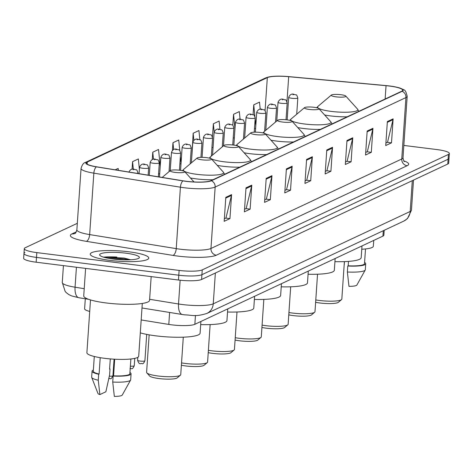 <?xml version="1.0" encoding="UTF-8"?>
<svg xmlns="http://www.w3.org/2000/svg" width="473" height="473" viewBox="0 0 473 473"><rect width="100%" height="100%" fill="white"/><g stroke="black" fill="none" stroke-linecap="round" stroke-linejoin="round"><path stroke-width="0.71" d="M384.206 230.28L383.875 235.176A18.329 3.246 -176.1 0 1 382.941 236.098L194.852 324.307A18.329 3.246 -176.1 0 1 168.802 324.425L141.179 319.943M89.71 311.423A18.329 3.246 -176.1 0 1 84.614 308.792L85.294 298.776M24.909 252.529A18.329 3.246 3.9 0 0 23.975 253.457L23.65 258.258A18.329 3.246 3.9 0 0 36.167 262.208L178.463 280.022A18.329 3.246 3.9 0 0 201.587 279.484L447.765 164.036A18.329 3.246 3.9 0 0 448.694 163.108L449.025 158.313A18.329 3.246 3.9 0 1 448.091 159.235A18.329 3.246 3.9 0 0 449.025 158.313L449.35 153.512A18.329 3.246 3.9 0 0 436.833 149.557L403.836 145.43M77.318 223.309L25.235 247.734A18.329 3.246 3.9 0 0 24.306 248.656A18.329 3.246 3.9 0 0 36.823 252.612L179.113 270.42A18.329 3.246 3.9 0 0 202.237 269.888L201.912 274.689L448.091 159.235L201.912 274.689A18.329 3.246 3.9 0 1 178.788 275.221A18.329 3.246 3.9 0 0 201.912 274.689L201.587 279.484M36.823 252.612L36.492 257.407L178.788 275.221L36.492 257.407A18.329 3.246 3.9 0 1 23.975 253.457A18.329 3.246 3.9 0 0 36.492 257.407L36.167 262.208M128.739 251.772A29.326 5.191 3.9 0 0 90.248 254.107A29.326 5.191 3.9 0 0 110.274 260.434A29.326 5.191 3.9 0 0 148.764 258.098A29.326 5.191 3.9 0 0 128.739 251.772A29.326 5.191 3.9 0 0 90.248 254.107A29.326 5.191 3.9 0 0 110.274 260.434A29.326 5.191 3.9 0 0 148.764 258.098A29.326 5.191 3.9 0 0 128.739 251.772M389.35 86.033A19.553 3.465 -176.1 0 1 402.7 90.248A19.553 3.465 -176.1 0 1 401.707 91.236L210.917 180.71A19.553 3.465 -176.1 0 1 183.134 180.828L96.551 166.792A19.553 3.465 -176.1 0 1 86.323 163.019A19.553 3.465 -176.1 0 1 87.322 162.032L267.322 77.619A19.553 3.465 -176.1 0 1 288.678 76.691L386.045 85.672A19.553 3.465 -176.1 0 1 389.35 86.033M389.504 85.956A20.037 3.548 3.9 0 0 386.116 85.589L288.749 76.608A20.037 3.548 3.9 0 0 270.249 76.679A20.037 3.548 3.9 0 0 266.861 77.56L86.855 161.973A20.037 3.548 3.9 0 0 96.321 166.851L182.903 180.893A20.037 3.548 3.9 0 0 211.384 180.763L402.168 91.289A20.037 3.548 3.9 0 0 399.082 87.807A20.037 3.548 3.9 0 0 389.504 85.956M225.81 197.324L224.172 221.317L229.943 218.609L231.581 194.616L225.81 197.324M224.35 218.745L225.964 217.988L231.451 195.438A4.89 4.582 -115.1 0 0 231.581 194.616M225.757 218.088L229.943 218.609M246.001 187.852L244.37 211.845L250.14 209.143L251.772 185.144L246.001 187.852M244.541 209.279L246.161 208.522L251.648 185.972A4.89 4.582 -115.1 0 0 251.772 185.144M245.954 208.617L250.14 209.143M266.198 178.38L264.561 202.379L270.331 199.671L271.969 175.672L266.198 178.38M264.738 199.807L266.352 199.05L271.839 176.5A4.89 4.582 -115.1 0 0 271.969 175.672M266.145 199.145L270.331 199.671M286.39 168.908L284.758 192.907L290.528 190.199L292.16 166.206L286.39 168.908M284.929 190.335L286.549 189.578L292.036 167.028A4.89 4.582 -115.1 0 0 292.16 166.206M286.342 189.673L290.528 190.199M387.363 121.555L385.726 145.554L391.496 142.846L393.134 118.853L387.363 121.555M385.903 142.982L387.517 142.225L393.004 119.675A4.89 4.582 -115.1 0 0 393.134 118.853M387.31 142.326L391.496 142.846M367.172 131.027L365.534 155.026L371.305 152.318L372.937 128.325L367.172 131.027M365.712 152.454L367.326 151.697L372.813 129.147A4.89 4.582 -115.1 0 0 372.937 128.325M367.119 151.792L371.305 152.318M346.975 140.499L345.337 164.492L351.108 161.79L352.746 137.791L346.975 140.499M345.515 161.926L347.129 161.169L352.616 138.619A4.89 4.582 -115.1 0 0 352.746 137.791M346.922 161.263L351.108 161.79M326.784 149.971L325.146 173.963L330.917 171.261L332.549 147.263L326.784 149.971M325.318 171.397L326.938 170.635L332.424 148.09A4.89 4.582 -115.1 0 0 332.549 147.263M326.731 170.735L330.917 171.261M306.587 159.436L304.949 183.435L310.72 180.727L312.357 156.734L306.587 159.436M305.126 180.863L306.74 180.107L312.227 157.556A4.89 4.582 -115.1 0 0 312.357 156.734M306.534 180.207L310.72 180.727M202.237 269.888L448.416 154.44A18.329 3.246 3.9 0 0 449.35 153.512M139.381 169.293L138.347 158.952L132.582 161.654L132.062 169.257M118.345 170.321L118.155 168.418L115.187 169.813M199.848 139.706L198.932 130.536L193.161 133.244L191.784 157.119M211.928 147.671L212.3 147.499M219.957 129.389L219.129 121.07L213.358 123.772L212.472 136.792M240.083 119.267L239.32 111.598L233.55 114.3L232.799 125.304M260.227 109.269L259.517 102.127L253.747 104.835L253.073 114.703M160.217 166.254L158.544 149.48L152.773 152.182L152.276 159.507M179.787 150.538L178.735 140.008L172.97 142.716L172.456 150.207M179.864 164.113L181.029 163.563M180.379 156.492L181.053 163.215M172.97 142.716L173.644 149.492M201.173 154.121L201.22 153.453M193.161 133.244L193.847 140.138M213.069 147.452L211.934 147.517M213.358 123.772L214.163 131.855M234.348 137.921L233.213 137.986M233.55 114.3L234.98 128.638M255.627 128.39L254.492 128.455M253.747 104.835L254.888 116.305M255.148 118.877L255.816 125.599M158.55 174.105L159.72 173.561M152.773 152.182L153.477 159.253M132.582 161.654L133.333 169.228M361.762 249.236A25.968 4.6 3.9 0 0 373.345 246.214L373.741 240.414M344.462 261.622L344.238 264.88M348.5 261.398L348.199 265.808A18.329 3.246 3.9 0 0 364.5 263.692L365.505 248.946M348.199 265.808L347.779 266.009L347.371 272.005L348.968 286.354A12.221 2.164 3.9 0 0 356.879 285.048L365.221 270.053A19.553 3.465 3.9 0 0 365.31 269.776L365.718 263.774A19.553 3.465 3.9 0 0 364.582 262.491M347.371 272.005A19.553 3.465 3.9 0 0 365.221 270.053M347.779 266.009A19.553 3.465 3.9 0 0 365.718 263.774M315.621 302.277A14.054 2.489 3.9 0 0 320.132 303.016A14.054 2.489 3.9 0 0 338.319 302.33L341.512 299.634A17.105 3.027 3.9 0 0 341.831 299.107L344.385 261.622M315.781 299.935A17.105 3.027 3.9 0 0 319.376 300.467A17.105 3.027 3.9 0 0 341.512 299.634M336.238 96.864A7.332 1.301 3.9 0 0 345.757 96.037A7.332 1.301 3.9 0 0 340.856 94.695A7.332 1.301 3.9 0 0 331.366 95.055A7.332 1.301 3.9 0 0 336.238 96.864M334.925 261.652A33.601 5.948 3.9 0 0 361.189 257.637L361.987 245.925M288.772 314.864A14.054 2.489 3.9 0 0 293.284 315.609A14.054 2.489 3.9 0 0 311.471 314.923L314.663 312.221A17.105 3.027 3.9 0 0 314.983 311.701L317.537 274.216M288.932 312.523A17.105 3.027 3.9 0 0 292.527 313.061A17.105 3.027 3.9 0 0 314.663 312.221M309.389 109.452A7.332 1.301 3.9 0 0 318.908 108.63A7.332 1.301 3.9 0 0 314.007 107.288A7.332 1.301 3.9 0 0 304.517 107.649A7.332 1.301 3.9 0 0 309.389 109.452M308.077 274.245A33.601 5.948 3.9 0 0 334.34 270.231L335.138 258.518M261.924 327.458A14.054 2.489 3.9 0 0 266.435 328.203A14.054 2.489 3.9 0 0 284.622 327.511L287.815 324.815A17.105 3.027 3.9 0 0 288.134 324.289L290.688 286.809M262.083 325.117A17.105 3.027 3.9 0 0 265.678 325.655A17.105 3.027 3.9 0 0 287.815 324.815M282.541 122.046A7.332 1.301 3.9 0 0 292.06 121.218A7.332 1.301 3.9 0 0 287.158 119.882A7.332 1.301 3.9 0 0 277.669 120.237A7.332 1.301 3.9 0 0 282.541 122.046M281.228 286.833A33.601 5.948 3.9 0 0 307.491 282.819L308.29 271.106M235.075 340.052A14.054 2.489 3.9 0 0 239.586 340.791A14.054 2.489 3.9 0 0 257.773 340.105L260.966 337.409A17.105 3.027 3.9 0 0 261.285 336.882L263.839 299.397M235.235 337.704A17.105 3.027 3.9 0 0 238.83 338.242A17.105 3.027 3.9 0 0 260.966 337.409M255.692 134.634A7.332 1.301 3.9 0 0 265.211 133.812A7.332 1.301 3.9 0 0 260.31 132.47A7.332 1.301 3.9 0 0 250.82 132.83A7.332 1.301 3.9 0 0 255.692 134.634M254.379 299.427A33.601 5.948 3.9 0 0 280.643 295.412L281.441 283.699M208.226 352.639A14.054 2.489 3.9 0 0 212.738 353.384A14.054 2.489 3.9 0 0 230.925 352.692L234.117 349.996A17.105 3.027 3.9 0 0 234.437 349.47L236.991 311.991M208.386 350.298A17.105 3.027 3.9 0 0 211.981 350.836A17.105 3.027 3.9 0 0 234.117 349.996M228.843 147.227A7.332 1.301 3.9 0 0 238.362 146.399A7.332 1.301 3.9 0 0 233.455 145.063A7.332 1.301 3.9 0 0 223.971 145.418A7.332 1.301 3.9 0 0 228.843 147.227M227.531 312.02A33.601 5.948 3.9 0 0 253.794 308L254.592 296.287M181.378 365.233A14.054 2.489 3.9 0 0 185.889 365.972A14.054 2.489 3.9 0 0 204.076 365.286L207.269 362.59A17.105 3.027 3.9 0 0 207.588 362.064L210.142 324.579M181.537 362.892A17.105 3.027 3.9 0 0 185.132 363.424A17.105 3.027 3.9 0 0 207.269 362.59M201.995 159.815A7.332 1.301 3.9 0 0 211.514 158.993A7.332 1.301 3.9 0 0 206.606 157.651A7.332 1.301 3.9 0 0 197.123 158.012A7.332 1.301 3.9 0 0 201.995 159.815M200.682 324.608A33.601 5.948 3.9 0 0 226.945 320.593L227.744 308.881M149.161 334.843L146.6 372.328A17.105 3.027 3.9 0 0 146.843 372.89L149.645 376A14.054 2.489 3.9 0 0 159.04 378.566A14.054 2.489 3.9 0 0 177.227 377.88L180.42 375.178A17.105 3.027 3.9 0 0 180.739 374.657L183.293 337.172M146.843 372.89A17.105 3.027 3.9 0 0 158.284 376.017A17.105 3.027 3.9 0 0 180.42 375.178M175.146 172.409A7.332 1.301 3.9 0 0 184.665 171.587A7.332 1.301 3.9 0 0 179.758 170.245A7.332 1.301 3.9 0 0 170.274 170.605A7.332 1.301 3.9 0 0 175.146 172.409M140.298 332.868A33.601 5.948 3.9 0 0 155.995 335.86A33.601 5.948 3.9 0 0 200.097 333.181L200.895 321.474M85.601 268.398L83.733 295.85A32.992 5.842 3.9 0 0 106.259 302.968A32.992 5.842 3.9 0 0 149.557 300.337L151.177 276.604M90.497 299.923L86.896 352.722A25.968 4.6 3.9 0 0 104.628 358.321A25.968 4.6 3.9 0 0 138.707 356.252L142.302 303.459M125.777 253.161A19.919 3.53 3.9 0 0 99.915 255.402A19.919 3.53 3.9 0 0 113.236 259.044A19.919 3.53 3.9 0 0 139.015 258.069A19.919 3.53 3.9 0 0 125.777 253.161M130.654 259.766L124.127 258.051L103.498 257.123A24.436 4.328 3.9 0 1 116.843 257.034M94.293 356.488L93.287 371.234A18.329 3.246 3.9 0 0 99.099 374.037L100.211 357.683M110.286 358.906L109.588 369.117L110.008 368.922A19.553 3.465 3.9 0 0 109.606 368.899M93.37 370.034A19.553 3.465 3.9 0 0 92.069 371.151L91.661 377.152A19.553 3.465 3.9 0 0 91.709 377.442L97.941 393.43A12.221 2.164 3.9 0 0 99.868 394.583L105.875 391.768L109.6 374.918L110.008 368.922M91.709 377.442A19.553 3.465 3.9 0 0 98.272 380.233L98.68 374.238L99.099 374.037M99.868 394.583L98.272 380.233M92.069 371.151A19.553 3.465 3.9 0 0 98.68 374.238M114.691 359.208L113.561 375.846A18.329 3.246 3.9 0 0 129.862 373.729L130.867 358.983M113.561 375.846L113.142 376.047L112.728 382.042L114.33 396.392A12.221 2.164 3.9 0 0 122.235 395.085L130.583 380.097A19.553 3.465 3.9 0 0 130.672 379.813L131.08 373.812A19.553 3.465 3.9 0 0 129.939 372.529M112.728 382.042A19.553 3.465 3.9 0 0 130.583 380.097M113.142 376.047A19.553 3.465 3.9 0 0 131.08 373.812M108.004 258.228L123.76 259.837M104.344 257.389L107.276 257.277L124.795 259.062L128.372 259.854M383.307 230.706L382.941 236.098M169.618 312.452L168.802 324.425M195.455 315.456L194.852 324.307M149.628 299.297L178.522 303.985A24.436 4.328 3.9 0 0 182.424 304.541A24.436 4.328 3.9 0 0 213.252 303.832L410.197 211.472A24.436 4.328 3.9 0 0 411.439 210.237L407.466 218.615L403.818 221.086L206.872 313.445A12.221 11.458 64.9 0 0 213.252 303.832L215.357 273.027M412.296 180.668L410.197 211.472A12.221 11.458 64.9 0 1 403.818 221.086M180.142 280.211L178.522 303.985A12.221 5.587 99.2 0 0 182.365 314.521L141.995 307.976M447.765 164.036L448.416 154.44M178.463 280.022L179.113 270.42M84.218 288.69L75.065 287.206A12.221 5.587 99.2 0 0 78.902 297.742L71.642 295.921L68.946 294.644L66.344 292.704L65.156 291.433L62.276 282.493A24.436 4.328 3.9 0 0 75.065 287.206L76.425 267.245M403.794 160.85A30.55 5.41 -176.1 0 1 407.129 165.721L216.338 255.195A6.108 5.729 64.9 0 1 210.964 248.473L401.754 158.999A24.436 4.328 3.9 0 0 402.996 157.769C403.481 160.442 403.966 161.719 404.456 161.583M216.338 255.195A30.55 5.41 -176.1 0 1 177.801 256.088A30.55 5.41 -176.1 0 1 172.929 255.39L86.346 241.348A30.55 5.41 -176.1 0 1 71.92 233.916L76.319 231.853M180.136 249.188A24.436 4.328 3.9 0 0 210.964 248.473L215.156 187.048A24.436 4.328 -176.1 0 1 180.42 187.202L93.843 173.159A24.436 4.328 -176.1 0 1 81.054 168.447L76.868 229.878A24.436 4.328 3.9 0 0 89.657 234.59L176.234 248.627A24.436 4.328 3.9 0 0 180.136 249.188M270.249 76.679L265.495 77.986A6.108 5.729 64.9 0 1 266.861 77.56M86.855 161.973A6.108 5.729 -115.1 0 0 85.489 162.405C83.579 162.777 82.101 164.793 81.054 168.447M96.321 166.851A6.108 2.797 99.2 0 0 93.843 173.159L89.657 234.59A6.108 2.797 -80.8 0 1 86.346 241.348M182.903 180.893A6.108 2.797 99.2 0 0 180.42 187.202L176.234 248.627A6.108 2.797 -80.8 0 1 172.929 255.39M211.384 180.763A6.108 5.729 64.9 0 1 215.156 187.048L405.94 97.574A6.108 5.729 -115.1 0 0 402.168 91.289M399.082 87.807C404.391 90.775 405.089 87.818 407.182 96.338A24.436 4.328 -176.1 0 1 405.94 97.574L401.754 158.999A6.108 5.729 64.9 0 0 407.129 165.721M76.868 229.878C76.023 232.462 75.367 233.656 74.9 233.455A6.108 5.729 64.9 0 1 71.92 233.916M87.322 162.032L87.174 164.131M386.045 85.672L385.134 99.005M288.678 76.691L286.981 101.6M267.322 77.619L265.075 110.617M306.534 160.229L312.227 157.556M326.725 150.757L332.424 148.09M346.922 141.291L352.616 138.619M367.113 131.819L372.813 129.147M387.31 122.347L393.004 119.675M286.336 169.701L292.036 167.028M266.145 179.172L271.839 176.5M245.948 188.638L251.648 185.972M225.757 198.11L231.451 195.438M316.679 107.749L317.897 106.425A20.203 3.577 3.9 0 0 331.325 111.403A20.203 3.577 3.9 0 0 357.558 109.127L345.757 96.037M324.649 114.998A21.995 3.896 3.9 0 0 330.473 115.909A21.995 3.896 3.9 0 0 347.188 116.801M289.831 120.337L291.049 119.019A20.203 3.577 3.9 0 0 304.476 123.991A20.203 3.577 3.9 0 0 330.71 121.721L318.908 108.63M297.801 127.592A21.995 3.896 3.9 0 0 303.625 128.502A21.995 3.896 3.9 0 0 320.339 129.395M262.982 132.931L264.2 131.606A20.203 3.577 3.9 0 0 277.627 136.585A20.203 3.577 3.9 0 0 303.861 134.314L292.06 121.218M270.952 140.179A21.995 3.896 3.9 0 0 276.77 141.09A21.995 3.896 3.9 0 0 293.491 141.983M236.133 145.518L237.351 144.2A20.203 3.577 3.9 0 0 250.779 149.178A20.203 3.577 3.9 0 0 277.012 146.902L265.211 133.812M244.103 152.773A21.995 3.896 3.9 0 0 249.921 153.684A21.995 3.896 3.9 0 0 266.642 154.576M209.285 158.112L210.503 156.788A20.203 3.577 3.9 0 0 223.93 161.766A20.203 3.577 3.9 0 0 250.158 159.496L238.362 146.399M217.255 165.361A21.995 3.896 3.9 0 0 223.073 166.271A21.995 3.896 3.9 0 0 239.793 167.164M182.436 170.706L183.654 169.381A20.203 3.577 3.9 0 0 197.081 174.36A20.203 3.577 3.9 0 0 223.309 172.083L211.514 158.993M190.406 177.954A21.995 3.896 3.9 0 0 196.224 178.865A21.995 3.896 3.9 0 0 212.945 179.758M296.719 114.23L297.83 97.917A4.582 0.81 -176.1 0 1 291.817 98.283A4.582 0.81 -176.1 0 1 288.69 97.296L287.146 119.876M292.982 94.837L293.946 94.381L292.982 94.837M286.029 119.758L287.176 102.919A4.582 0.81 -176.1 0 1 281.163 103.28A4.582 0.81 -176.1 0 1 278.035 102.292L276.758 121.005M282.328 99.833L283.292 99.377L282.328 99.833M275.558 122.016L276.522 107.915A4.582 0.81 -176.1 0 1 270.509 108.276A4.582 0.81 -176.1 0 1 267.381 107.288L265.814 130.246M271.673 104.829L272.637 104.379L271.673 104.829M264.614 131.258L265.867 112.911A4.582 0.81 -176.1 0 1 259.854 113.278A4.582 0.81 -176.1 0 1 256.727 112.284L255.367 132.168M261.019 109.825L261.983 109.375L261.019 109.825M254.238 132.186L255.213 117.907A4.582 0.81 -176.1 0 1 249.2 118.274A4.582 0.81 -176.1 0 1 246.066 117.286L244.653 138.033M250.365 114.821L251.329 114.371L250.365 114.821M243.459 139.044L244.559 122.903A4.582 0.81 -176.1 0 1 238.546 123.27A4.582 0.81 -176.1 0 1 235.412 122.282L233.857 145.116M239.71 119.817L240.668 119.367L239.71 119.817M232.74 144.98L233.904 127.899A4.582 0.81 -176.1 0 1 227.885 128.266A4.582 0.81 -176.1 0 1 224.758 127.278L223.493 145.82M229.056 124.813L230.014 124.364L229.056 124.813M222.298 146.831L223.244 132.895A4.582 0.81 -176.1 0 1 217.231 133.262A4.582 0.81 -176.1 0 1 214.103 132.274L212.548 155.061M218.402 129.809L219.36 129.36L218.402 129.809M211.354 156.072L212.59 137.891A4.582 0.81 -176.1 0 1 206.577 138.258A4.582 0.81 -176.1 0 1 203.449 137.271L202.083 157.349M207.742 134.811L208.705 134.356L207.742 134.811M200.948 157.355L201.936 142.893A4.582 0.81 -176.1 0 1 195.923 143.254A4.582 0.81 -176.1 0 1 192.795 142.267L191.394 162.848M197.087 139.807L198.051 139.352L197.087 139.807M190.193 163.859L191.281 147.889A4.582 0.81 -176.1 0 1 185.268 148.25A4.582 0.81 -176.1 0 1 182.14 147.263L180.568 170.357M186.433 144.803L187.397 144.354L186.433 144.803M179.444 170.209L180.627 152.885A4.582 0.81 -176.1 0 1 174.614 153.252A4.582 0.81 -176.1 0 1 171.486 152.259L170.233 170.641M175.779 149.799L176.742 149.35L175.779 149.799M169.032 171.652L169.973 157.881A4.582 0.81 -176.1 0 1 163.96 158.248A4.582 0.81 -176.1 0 1 160.832 157.261L159.484 176.997M165.124 154.795L166.088 154.346L165.124 154.795M140.097 361.07A3.666 0.65 3.9 0 0 144.909 360.781C142.58 365.676 142.332 362.838 140.676 363.654C139.482 364.056 138.453 362.933 137.596 360.284A3.666 0.65 3.9 0 0 140.097 361.07M158.366 176.813L159.318 162.878A4.582 0.81 -176.1 0 1 153.305 163.244A4.582 0.81 -176.1 0 1 150.178 162.257L149.285 175.341M154.47 159.791L155.434 159.342L154.47 159.791M130.377 366.161A3.666 0.65 3.9 0 0 134.255 365.777C131.926 370.672 131.677 367.84 130.022 368.65M148.167 175.158L148.664 167.874A4.582 0.81 -176.1 0 1 142.651 168.24A4.582 0.81 -176.1 0 1 139.517 167.253L139.08 173.686M143.816 164.787L144.779 164.338L143.816 164.787M137.962 173.502L138.01 172.87A4.582 0.81 -176.1 0 1 136.857 173.325M133.161 169.783L134.119 169.334L133.161 169.783M109.334 376.177A3.666 0.65 3.9 0 0 112.941 375.769C110.611 380.67 110.363 377.832 108.713 378.642M206.872 313.445C194.906 317.076 192.511 315.053 184.754 314.864L182.365 314.521M411.439 210.237L413.497 180.107M62.276 282.493L63.429 265.619M88.622 299.32L78.902 297.742M265.495 77.986L85.489 162.405M24.306 248.656L23.975 253.457M407.182 96.338L402.996 157.769M358.901 111.309L357.558 109.127M331.366 95.055L317.897 106.425M332.052 123.896L330.71 121.721M304.517 107.649L291.049 119.019M305.203 136.49L303.861 134.314M277.669 120.237L264.2 131.606M278.355 149.078L277.012 146.902M250.82 132.83L237.351 144.2M251.506 161.671L250.158 159.496M223.971 145.418L210.503 156.788M224.657 174.265L223.309 172.083M197.123 158.012L183.654 169.381M184.665 171.587L194.007 181.951M170.274 170.605L162.186 177.434M297.83 97.917C296.074 93.086 296.772 95.7 294.117 94.352C291.806 93.512 289.996 94.494 288.69 97.296M287.176 102.919C285.42 98.082 286.118 100.702 283.463 99.348C281.151 98.508 279.342 99.49 278.035 102.292M276.522 107.915C274.766 103.079 275.463 105.698 272.809 104.344C270.497 103.504 268.682 104.486 267.381 107.288M265.867 112.911C264.105 108.075 264.809 110.694 262.154 109.34C259.843 108.5 258.027 109.488 256.727 112.284M255.213 117.907C253.451 113.071 254.155 115.69 251.5 114.336C249.188 113.502 247.373 114.484 246.066 117.286M244.559 122.903C242.797 118.067 243.5 120.686 240.846 119.338C238.528 118.498 236.719 119.48 235.412 122.282M233.904 127.899C232.142 123.063 232.846 125.682 230.191 124.334C227.874 123.494 226.064 124.476 224.758 127.278M223.244 132.895C221.488 128.065 222.186 130.678 219.537 129.33C217.219 128.49 215.41 129.472 214.103 132.274M212.59 137.891C210.834 133.061 211.532 135.674 208.883 134.326C206.565 133.487 204.756 134.468 203.449 137.271M201.936 142.893C200.18 138.057 200.877 140.676 198.228 139.322C195.911 138.483 194.101 139.464 192.795 142.267M191.281 147.889C189.525 143.053 190.223 145.672 187.574 144.318C185.256 143.479 183.447 144.46 182.14 147.263M180.627 152.885C178.871 148.049 179.569 150.668 176.914 149.314C174.602 148.475 172.793 149.462 171.486 152.259M169.973 157.881C168.217 153.045 168.914 155.664 166.26 154.31C163.948 153.477 162.133 154.458 160.832 157.261M144.909 360.781L146.707 334.393M159.318 162.878C157.556 158.041 158.26 160.66 155.605 159.312C153.293 158.473 151.478 159.454 150.178 162.257M137.596 360.284L137.791 357.352M134.255 365.777L134.758 358.38M148.664 167.874C146.902 163.037 147.606 165.656 144.951 164.308C142.639 163.469 140.824 164.45 139.517 167.253M138.01 172.87C136.248 168.039 136.951 170.652 134.297 169.304C131.979 168.465 130.17 169.446 128.863 172.249M112.941 375.769L114.076 359.173"/></g></svg>
